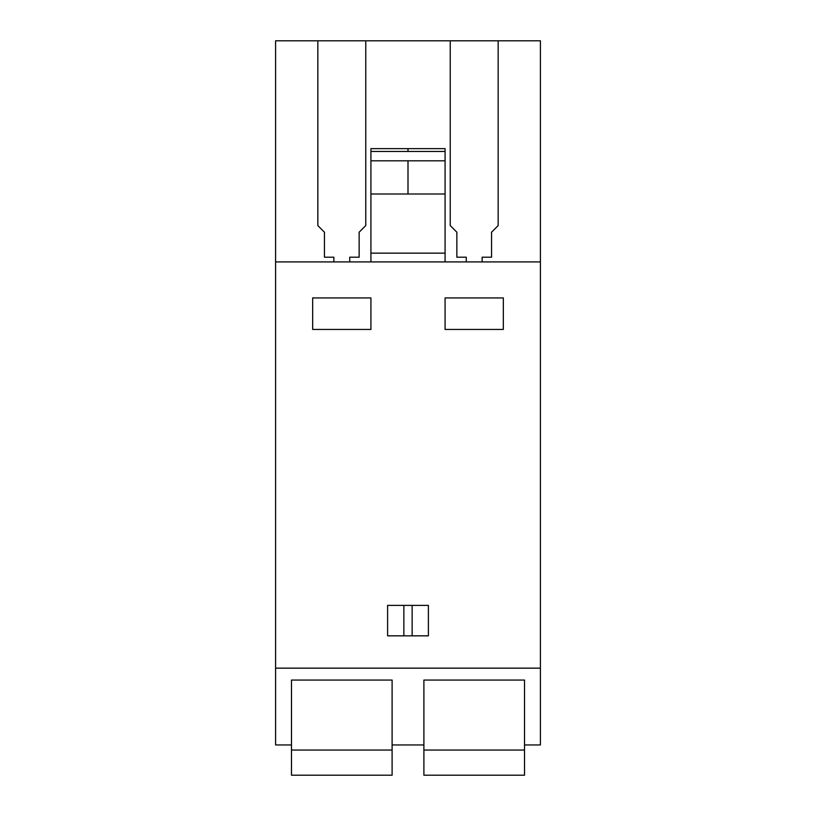<?xml version="1.0" encoding="UTF-8"?>
<svg xmlns="http://www.w3.org/2000/svg" width="816" height="816" viewBox="0 0 816 816"><rect width="100%" height="100%" fill="white"/><g stroke="black" fill="none" stroke-linecap="round" stroke-linejoin="round"><path stroke-width="1.22" d="M317.832 40.8L540.406 40.8L540.406 744.947L524.515 744.947L524.515 680.065L423.892 680.065L423.892 744.947L392.108 744.947L392.108 680.065L291.485 680.065L291.485 744.947L275.594 744.947L275.594 40.8L317.832 40.8L317.832 225.583L324.452 232.213L324.452 257.203L333.856 257.203L333.856 261.916M540.406 668.151L275.594 668.151M540.406 261.916L275.594 261.916M445.077 329.45L503.329 329.45L503.329 297.942L445.077 297.942L445.077 329.45M387.61 605.39L387.61 635.837L428.39 635.837L428.39 605.39L387.61 605.39M312.671 329.45L370.923 329.45L370.923 297.942L312.671 297.942L312.671 329.45M482.144 261.916L482.144 257.203L491.548 257.203L491.548 232.213L498.168 225.583L498.168 40.8M412.131 635.837L412.131 605.39M403.869 635.837L403.869 605.39M450.238 40.8L450.238 225.583L456.858 232.213L456.858 257.203L466.262 257.203L466.262 261.916M349.738 261.916L349.738 257.203L359.142 257.203L359.142 232.213L365.762 225.583L365.762 40.8M445.077 151.47L408 151.47L408 148.634L445.077 148.634L445.077 261.916M445.077 253.144L370.923 253.144L370.923 261.916M445.077 194.004L370.923 194.004L370.923 253.144M370.923 194.004L370.923 148.634L408 148.634M392.108 744.947L392.108 775.2L291.485 775.2L291.485 750.047L392.108 750.047M291.485 680.065L392.108 680.065M291.485 744.947L291.485 750.047M524.515 744.947L524.515 775.2L423.892 775.2L423.892 750.047L524.515 750.047M423.892 680.065L524.515 680.065M423.892 744.947L423.892 750.047M445.077 160.803L370.923 160.803M408 151.47L370.923 151.47M408 160.803L408 194.004"/></g></svg>
